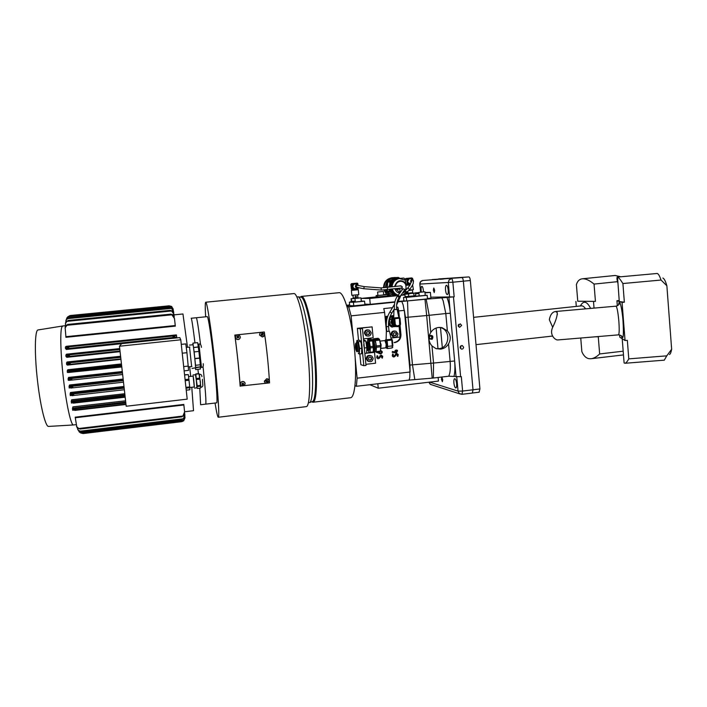 <?xml version="1.0" encoding="UTF-8"?>
<svg xmlns="http://www.w3.org/2000/svg" width="707" height="707" viewBox="0 0 707 707"><rect width="100%" height="100%" fill="white"/><g stroke="black" fill="none" stroke-linecap="round" stroke-linejoin="round"><path stroke-width="1.06" d="M391.484 320.05L391.174 322.993L391.484 320.05M388.55 322.533L389.407 320.209L390.246 324.884L391.917 326.961L394.736 326.431L390.246 324.884L388.523 322.878M393.746 316.948L389.698 317.558L393.755 316.763M391.917 326.961L388.488 323.47M389.31 318.592L389.698 317.558M393.746 317.028L389.407 320.209L390.246 317.611M352.828 298.557L357.901 297.62M357.857 298.107L352.837 298.54L357.857 298.107M351.352 301.536L351.061 298.734L354.967 298.504M351.388 299.017L351.609 301.315L355.223 301.253L351.238 301.474M355.223 301.191L351.609 301.315M352.89 298.478L360.941 297.859L354.958 298.451L355.338 301.995L361.286 301.403L360.941 297.877M359.616 297.947L358.316 297.947M355.285 301.836L350.716 302.163L350.663 301.606M408.717 290.612L412.658 289.799M412.517 292.733L407.312 293.679L413.003 293.131L412.269 290.25M407.568 291.487L407.736 293.202L412.499 292.733M407.859 292.495L407.762 291.452M407.692 292.663L407.727 291.399M363.539 339.731L365.74 340.907L366.951 347.72L366.597 353.217L364.847 353.412L374.524 352.333L370.053 352.272L370.353 347.906L373.561 347.552L373.243 351.909L370.053 352.272L370.353 347.906L369.301 341.234L372.501 340.88L373.473 346.28L370.265 346.633L369.301 341.234L367.755 339.413L367.401 342.206L367.755 339.413L370.936 339.068L372.209 340.058L369.01 340.403L367.755 339.413L370.936 339.068L372.209 340.058L369.01 340.403L369.301 341.234L372.501 340.88L373.473 346.28L370.265 346.633L370.353 347.906L373.561 347.552L373.473 346.28L373.243 351.909L369.849 352.696L373.04 352.342M364.405 348.763L363.707 344.601M366.951 347.72L364.565 347.985M365.74 340.907L363.672 341.127M367.03 350.442L366.102 342.108M356.92 340.447L359.289 340.191L360.429 340.907L361.666 344.822L361.666 353.765L359.289 354.03L359.616 348.524L358.422 341.702L356.858 341.295L356.531 342.939L356.92 340.447L358.767 345.14L359.2 351.317L358.873 353.147L358.281 353.385L359.289 354.03M357.362 342.842L357.433 342.851C358.617 345.06 358.997 347.906 358.573 351.406L358.396 351.635M362.011 348.268L359.616 348.524M360.809 341.446L358.422 341.702M362.09 350.99L361.118 342.48M357.38 351.538C357.786 347.826 357.389 344.972 356.178 342.975L356.178 342.975C357.389 344.972 357.786 347.826 357.38 351.538L357.38 351.538M356.858 351.167C357.221 347.641 356.841 345.087 355.727 343.487L355.559 343.708C355.188 346.863 355.533 349.417 356.593 351.379L356.858 351.167C357.221 347.641 356.841 345.087 355.727 343.487L355.559 343.708C355.188 346.863 355.533 349.417 356.593 351.379L356.858 351.167M367.401 350.425C367.87 346.96 367.49 344.115 366.261 341.888L366.261 341.888C367.49 344.115 367.87 346.96 367.401 350.425L367.401 350.425M373.676 350.301C374.242 346.483 373.817 343.266 372.421 340.65C373.817 343.266 374.242 346.483 373.676 350.301L373.676 350.301M374.056 350.743C375.152 348.851 373.517 338.697 372.35 340.173L372.35 340.173C373.517 338.697 375.152 348.851 374.056 350.743L373.543 351.008L374.056 350.743M374.542 351.397C375.7 349.452 374.171 338.821 372.801 339.307L372.421 339.687L372.801 339.307C374.171 338.821 375.7 349.452 374.542 351.397L374.171 351.75L374.542 351.397M374.118 351.096C375.258 349.152 373.641 338.662 372.377 339.749L372.686 339.342L372.377 339.749C373.641 338.662 375.258 349.152 374.118 351.096L373.658 351.414L374.118 351.096M380.366 351.352L376.124 351.591L375.868 343.266L374.445 339.245L372.801 339.307L378.13 338.291L379.438 339.272L375.09 339.74L373.8 338.759L378.13 338.291L379.438 339.272L375.09 339.74L374.445 339.245L375.868 343.266L375.382 340.571L379.739 340.094L380.72 345.484L376.363 345.962L375.09 339.74L375.382 340.571L379.739 340.094L379.438 339.272L380.72 345.484L376.363 345.962L375.868 343.266L376.283 349.417L376.442 347.234L380.808 346.757L380.463 351.114L376.124 351.591L376.363 345.962L376.442 347.234L380.808 346.757L380.72 345.484L380.366 351.352M376.027 351.839L380.251 351.538L376.027 351.839M375.921 351.246L376.283 349.417L375.921 351.246M355.78 344.981L356.531 350.027C355.807 348.984 355.55 347.305 355.78 344.981L356.531 350.027C355.807 348.984 355.55 347.305 355.78 344.981M356.134 345.007L356.478 349.815L355.948 345.043M369.849 352.696L368.594 351.644L368.188 350.106L368.594 351.644L369.849 352.696L366.633 353.04M375.417 351.618L375.912 352.024L375.417 351.618M373.72 351.467L374.171 351.75L373.72 351.467M373.305 351.096L374.047 351.741L373.305 351.096M415.221 295.747L405.641 296.657M415.751 295.765L415.804 296.313L411.58 296.852L405.155 297.355L405.102 296.781M380.057 341.852L381.038 345.75L380.737 347.676M479.081 392.191L479.92 388.947L470.332 280.493C470.067 278.284 469.589 277.091 468.891 276.923L438.579 278.938M432.277 279.557L461.936 277.604C462.617 277.78 463.094 278.973 463.359 281.183L473.01 389.787L472.347 393.048L473.01 389.787L463.359 281.183C463.094 278.973 462.617 277.78 461.936 277.604L432.286 279.557M408.991 278.956L409.919 278.682L408.991 278.956L407.674 281.439L407.63 279.088L408.991 278.956M407.93 282.358L407.665 281.439L407.93 282.358L410.21 283.719L408.063 283.754L407.93 282.358M410.228 283.719L410.679 283.657M412.764 279.672L412.667 278.593L409.919 278.682M411.209 282.332L410.59 281.218C410.988 279.468 411.898 279.106 413.321 280.149L413.507 281.633M356.823 285.177L356.752 285.177C355.506 285.814 355.471 286.529 356.637 287.298L356.947 287.307M400.692 285.796L400.127 285.964M407.798 284.479L406.472 284.585L405.827 285.372L409.998 285.009M412.579 284.735L413.401 289.684L409.159 290.153M405.977 278.487L411.907 277.939L405.509 278.744L405.35 279.274L406.755 279.168L407.188 283.834L407.912 284.488L406.649 284.55M357.406 284.841L357.106 283.127L351.538 283.64L357.609 283.286L358.007 285.248L357.857 283.763L354.172 284.126L355.966 283.958L357.15 284.753M353.12 289.561L351.361 288.969L353.129 289.561L353.261 288.845L356.399 288.536L354.614 288.712L353.129 287.466L352.952 285.637L354.172 284.126L351.998 284.338L352.44 288.916L353.261 288.845L352.82 284.258L352.616 283.569L350.919 284.408L351.538 283.64M357.813 287.387C356.593 288.085 355.754 287.749 355.312 286.397C355.648 284.735 356.522 284.355 357.936 285.239M357.318 287.687L356.399 288.536L358.308 288.341L358.21 287.449L357.68 289.11L357.662 287.51M412.764 280.14L412.022 279.981L411.341 281.837M351.379 290.4L358.299 289.72L358.776 294.633L351.812 295.314L351.379 290.4M352.82 289.57L352.201 289.596M387.79 316.215L385.934 316.409L387.728 316.382M390.193 316.126L393.781 315.746M393.781 315.587L390.264 315.958M399.102 326.369L400.091 337.018L390.953 338.017M386.976 318.813L386.756 316.48M385.934 316.409L386.437 321.729M440.664 329.462L441.76 341.587M582.683 278.77C585.838 278.646 589.629 280.414 594.048 284.081L595.435 301.394L577.752 301.226L576.399 284.621C577.478 281.059 579.457 279.124 582.329 278.797L582.683 278.77M595.435 301.394L577.752 301.226M594.923 336.832L598.272 336.744L599.651 353.942C596.708 356.779 593.862 358.378 591.132 358.723L589.143 358.705C586.05 358.202 583.62 355.842 581.852 351.644L580.747 338.017M617.485 281.678L594.048 284.081M615.134 275.483L620.808 276.773M593.509 301.597L594.03 308.111M599.651 353.942L623.185 351.185M576.302 306.405L575.896 301.421M369.54 297.682L376.31 297.011L369.54 297.682M376.212 297.691L383.194 297.002L376.212 297.691M415.477 293.679L418.959 293.334M374.825 297.488L377.662 297.205L374.825 297.488M415.495 293.865L418.977 293.511L415.486 293.785M397.855 295.632L369.708 298.469L361.1 298.416L361.357 301.094M361.1 298.416L376.248 296.905M414.797 292.963L418.889 292.618M364.847 304.143L370.265 304.319L394.895 301.818M369.708 298.469L370.265 304.319M398.412 301.456L403.874 300.899M427.461 298.504L430.917 298.151L430.386 292.362L424.995 292.91M404.996 294.916L401.028 295.314M424.96 292.468L430.386 292.362M363.451 338.847L373.146 337.805L372.103 326.881L359.951 328.172L362.47 328.561L360.287 328.79L363.831 365.696L360.87 364.697L359.836 353.968M358.52 340.279L357.371 328.331L372.103 326.881M365.89 364.317L375.567 363.221L374.524 352.333M363.831 365.696L366.005 365.448L362.47 328.561M360.287 328.79L357.371 328.331M438.137 377.467L438.473 381.073L378.245 388.223L369.858 384.705M377.821 383.768L378.245 388.223M424.978 299.3L426.666 315.534L427.938 315.419L429.184 315.295L426.162 299.185L406.932 300.961M396.521 307.28L397.864 307.138L398.739 310.93L404.36 310.346L405.376 317.461L426.666 315.534L432.189 378.139L433.373 378.024L433.55 363.053L409.972 365.059L410.095 372.015L357.115 378.174L356.381 386.287L409.079 380.083L432.189 378.139M346.554 305.256L349.647 304.938M433.373 378.024L448.795 376.204L460.619 376.716L453.47 296.896L426.162 299.185M447.372 330.894C450.748 334.95 451.146 339.28 448.547 343.876C446.665 346.907 444.014 348.657 440.576 349.134L435.804 348.524L431.986 345.944L430.563 344.079C428.778 341.057 428.486 337.902 429.697 334.605L430.757 332.476C432.657 329.568 435.273 327.898 438.614 327.465L442.069 327.686L447.372 330.894L445.808 313.546L450.341 313.236C449.74 306.926 448.592 301.606 446.904 297.249M456.651 383.724C456.819 386.269 456.554 387.683 455.856 387.975C454.928 387.71 454.283 386.022 453.894 382.92C453.726 380.384 453.991 378.97 454.689 378.669C455.608 378.925 456.262 380.613 456.651 383.724M421.328 292.079L421.125 290.621C420.957 288.058 421.195 286.618 421.84 286.3C422.547 286.512 423.06 287.926 423.378 290.568L423.44 291.885M448.22 289.923C448.388 292.733 448.088 294.306 447.319 294.651C446.462 294.43 445.87 292.875 445.525 289.994C445.348 287.183 445.649 285.61 446.426 285.257C447.275 285.478 447.867 287.033 448.22 289.923M441.46 379.279L441.831 377.202L442.75 379.659L442.379 381.745L441.46 379.279M433.373 290.303L433.78 287.996L434.628 290.277L434.222 292.583L433.373 290.303M439.772 327.403L440.037 327.465C450.819 329.497 450.129 347.252 439.233 348.666L436.528 348.772M460.301 346.616L460.151 347.544C460.257 346.103 460.999 345.467 462.378 345.643L463.571 347.164C463.456 348.622 462.705 349.258 461.309 349.064L460.151 347.544M460.955 346.73L460.363 348.251L460.734 346.015L460.955 346.73M458.348 324.884L458.233 326.015M459.029 325.176L458.498 326.634L458.719 324.319L459.029 325.176M461.636 325.414L459.55 327.359L458.198 325.786L460.257 323.833L461.636 325.414M398.324 301.633L403.759 301.138L398.28 301.712M399.446 301.509L398.333 301.624M398.341 301.597L399.402 301.491M394.382 355.78L396.583 353.323L398.244 354.534L397.838 356.416L396.662 354.189L395.098 356.231C393.949 357.353 393.004 357.203 392.261 355.78L392.677 353.898L393.339 354.428L393.092 355.577L395.098 356.231M395.893 351.352L395.107 351.441L395.027 350.575L397.44 350.301L396.362 352.952L392.244 352.369L392.367 351.503L395.955 352.015L396.238 350.866L396.733 351.255M395.955 352.015L396.848 352.475M396.654 350.389L395.814 350.486M400.109 325.618L400.949 334.65C400.94 339.068 398.819 341.728 394.594 342.639L394.082 342.533C398.297 341.631 400.418 338.98 400.427 334.561L399.641 326.077M440.311 279.318L443.669 278.991L440.311 279.318M434.566 279.689L437.863 279.371L434.566 279.689M394.815 302.172L348.701 306.865L351.096 315.861L384.608 312.388L383.768 308.588L392.544 307.686M381.144 355.93L379.571 357.989C378.413 359.112 377.458 358.962 376.716 357.539L377.123 355.639L377.794 356.169L377.547 357.327L378.846 357.539L381.055 355.064L382.734 356.275L382.319 358.166L381.144 355.93M379.694 351.6L379.588 353.102L380.79 352.996C381.745 352.342 381.7 351.812 380.631 351.379L380.331 351.414M379.588 353.102L379.164 353.509L378.722 352.97L378.678 351.715M380.507 350.522L380.552 350.513C382.761 351.397 382.867 352.51 380.87 353.862L376.265 352.289L376.681 351.936M348.427 306.025L346.837 306.158M346.828 306.113L348.41 306.016M346.792 306.016L348.631 305.857L346.801 306.043M348.701 306.865L347.022 306.776M425.216 295.305L427.169 295.287L427.496 298.867L406.675 300.988L406.339 297.391L403.547 297.391L403.874 300.943L406.675 300.988L398.235 301.818M453.47 296.896L430.828 297.187M377.061 351.892L378.722 352.97M377.123 355.639L377.794 356.169M382.319 358.166L381.647 357.636M398.739 310.93L399.349 317.47M386.42 331.521L384.608 312.388M357.115 378.174L355.17 357.998M353.217 337.796L351.096 315.861M410.095 372.015L404.36 310.346M354.976 385.651L356.381 386.287M479.92 388.947L462.608 391.051L461.317 376.628L460.619 376.716M405.376 317.461L409.804 365.086M398.81 317.196L397.864 307.138M472.196 393.03L479.231 392.208M397.838 356.416L397.166 355.886M392.677 353.898L393.339 354.428M199.772 388.196L200.629 404.731L205.737 404.13C206.32 402.442 205.419 389.884 203.042 366.447C205.419 389.884 206.32 402.442 205.737 404.13L216.651 402.849C217.632 403.264 216.545 384.97 214.15 362.576C211.57 338.026 208.194 315.861 207.248 316.639L191.199 318.256C191.747 318.839 193.002 327.058 194.973 342.922M200.558 344.592C198.42 327.394 196.997 318.442 196.316 317.743C196.997 318.442 198.42 327.394 200.558 344.592M215.052 403.034C216.536 412.314 217.615 417.05 218.286 417.254L306.29 406.622C309.913 406.357 310.824 382.443 307.854 353.341C304.761 321.349 297.894 292.875 293.953 293.582L293.767 293.591M218.286 417.254C219.594 417.846 218.171 393.631 214.963 363.575C211.49 330.576 206.983 301.129 205.737 302.216C205.118 302.525 205.092 307.386 205.64 316.798M309.374 402.654C312.848 402.292 313.758 379.871 311 352.731C308.119 322.887 301.624 296.233 297.824 296.79M309.622 402.548L312.185 401.62C315.773 401.691 316.807 379.429 314.049 352.342C311.195 322.578 304.611 296.145 300.793 297.196L298.045 296.834M311.743 401.779L312.927 402.248C316.612 402.477 317.708 379.889 314.907 352.298C311.99 322.003 305.265 295.164 301.376 296.419L300.316 297.134M312.927 402.248L350.433 397.749C355.064 397.864 357.106 375.329 354.375 347.95C351.591 317.885 343.902 291.355 338.98 292.707L338.927 292.707M389.628 317.567L393.764 316.276M389.69 317.39L393.481 316.25M395.31 324.637L394.762 318.716L399.437 318.221L399.667 325.229L396.892 325.962L395.31 324.637L394.418 324.69L395.893 326.581L394.073 326.051L395.584 326.537L391.386 326.899L388.461 324.442M392.323 327.129L388.461 324.654M552.706 327.323L549.321 319.697C550.311 314.668 552.388 311.937 555.561 311.495L557.222 312.529C557.416 315.729 555.949 320.554 552.821 327.014C548.853 334.871 555.41 340.359 557.876 339.934L618.466 334.862C621.303 335.312 622.531 336.249 622.16 337.672L621.294 335.825M619.624 334.95L619.8 337.168L625.05 340.527L627.339 340.332L628.788 358.873C627.233 361.675 625.951 363.142 624.944 363.274L624.104 362.903L622.204 338.706M622.063 302.41L619.279 301.491L617.52 277.091C618.457 277.197 620.251 279.345 622.902 283.534L624.361 302.207L622.063 302.41L625.05 340.527M624.361 302.207L619.438 301.553L616.928 300.731L619.129 300.537M617.803 282.676L617.724 282.685C616.822 279.159 616.707 277.294 617.361 277.091M628.788 358.873L666.763 355.842L664.297 360.163M617.335 305.804L616.928 300.731M617.414 277.082L657.236 273.468C658.42 273.803 659.684 275.995 661.027 280.043L622.902 283.534M666.763 355.842L671.65 349.249L666.869 285.769L661.027 280.043M671.65 349.249C671.084 352.333 670.351 354.11 669.449 354.569M662.857 278.054C664.12 278.461 665.464 281.024 666.869 285.769M261.979 333.731L261.334 334.57L262.173 335.145L262.818 334.305L261.979 333.731M262.792 334.685L261.935 333.996L261.316 334.455M261.723 332.325C260.167 332.661 259.469 333.571 259.637 335.065L262.377 336.921C263.914 336.585 264.612 335.684 264.462 334.208L261.723 332.325M259.593 334.296L259.628 335.145L262.359 336.992L264.48 335.056M368.815 361.489L367.419 360.844L366.314 358.749C366.58 356.081 367.993 355.02 370.556 355.559M373.155 358.316L371.926 356.116C369.142 354.994 367.525 355.948 367.074 358.979L368.17 361.083C370.981 362.355 372.642 361.436 373.155 358.316M369.902 357L371.087 357.539L371.237 359.218L369.938 360.181M371.467 357.654L371.626 359.333L370.274 360.331L368.762 359.642L368.603 357.963L369.964 356.964L371.087 357.539M367.216 336.011L365.961 335.657L364.379 333.218C364.556 330.735 365.855 329.63 368.276 329.913M371.219 332.723L369.452 330.187C366.853 329.577 365.404 330.629 365.121 333.351L366.712 335.798C369.381 336.567 370.883 335.542 371.219 332.723M367.923 331.415L369.142 331.981L369.301 333.66L368.038 334.588M369.531 332.043L369.681 333.731L368.329 334.72L366.818 334.031L366.659 332.334L368.02 331.344L369.142 331.981M234.839 335.065L234.83 335.206C237.19 352.705 238.957 369.655 240.15 386.075L269.526 382.885C268.598 366.429 266.857 349.452 264.312 331.972L234.839 335.065C237.207 352.669 238.993 369.734 240.194 386.261M266.839 380.552L266.124 381.267L266.919 381.886L267.626 381.17L266.839 380.552M266.124 381.259L267.626 381.17M266.672 378.811L264.365 381.126C264.524 382.505 265.381 383.176 266.937 383.15L269.243 380.808C269.075 379.447 268.218 378.784 266.672 378.811M269.146 380.207L266.645 378.713L264.427 381.63M242.218 383.548L242.006 384.007L243.305 384.431L243.517 383.972L242.218 383.548M242.006 383.998L243.517 383.972M240.937 382.31L240.239 383.777C240.813 385.978 242.218 386.437 244.454 385.174L245.161 383.689C244.569 381.506 243.164 381.046 240.937 382.31M245.09 383.079C244.189 381.294 242.801 381.011 240.91 382.213L240.274 384.29M238.294 336.408L237.119 337.177L237.419 337.575L238.595 336.806L238.294 336.408M238.595 337.195L238.268 336.673L237.101 337.053M239.258 335.286C236.73 334.473 235.466 335.312 235.449 337.796L236.421 339.068C238.931 339.881 240.203 339.051 240.239 336.594L239.258 335.286M235.36 337.009L236.421 339.148C238.427 339.97 239.726 339.404 240.318 337.451M194.31 386.985L193.117 376.115M194.522 388.143L196.9 387.763L195.874 374.171L198.941 373.826L200.435 382.24L200.328 385.439L197.244 385.792L195.477 374.772L193.073 374.94M201.902 376.698C201.857 375.019 201.009 374.197 199.365 374.233L200.841 387.118L200.417 388.125L197.359 388.479L196.9 387.569L197.306 386.561L200.39 386.208L200.815 387.418C202.511 386.941 203.165 385.951 202.75 384.449M196.59 379.482L199.674 379.138M199.339 374.33L198.888 373.614L195.821 373.959L195.45 374.692M199.56 378.139L196.466 378.484M197.306 386.561L197.244 385.792M200.328 385.439L200.39 386.208M185.199 380.675L189.008 380.251L188.884 379.164L185.084 379.597M188.557 376.628L193.205 376.106L193.736 379.88L194.39 386.976L189.768 387.507M186.012 388.178L189.794 387.745L189.891 389.76L186.233 390.176M189.794 387.745L189.715 386.915L185.923 387.348M184.589 375.019L188.292 374.604L184.562 374.781M189.008 380.251L189.715 386.915M188.292 374.604L188.884 379.164M189.529 347.066L191.65 366.518M193.532 347.57L194.823 358.529L199.604 358.016L198.923 351.414L198.287 347.057L193.532 347.57L194.142 351.927L198.923 351.414M189.467 345.104L193.02 344.733L193.515 347.455L198.269 346.943L197.642 342.639L192.905 343.134L193.515 347.455M194.84 358.714L195.592 367.419L200.328 366.898L200.302 364.768L199.621 358.193L194.84 358.714L195.53 365.298L200.302 364.768M195.592 367.481L195.653 369.575L200.364 369.054L200.328 366.96L192.012 368.444M195.53 365.298L195.592 367.419M194.142 351.927L194.823 358.529M195.653 369.575L195.441 368.064M192.967 344.742L192.905 343.134M184.138 370.857L188.575 370.362L186.948 352.705L185.782 343.894L181.275 344.371M182.229 353.208L186.948 352.705M183.679 366.597L188.354 366.085M388.452 294.218L387.542 295.252L389.451 295.058M389.301 294.943L388.037 295.075M386.022 290.321L386.384 294.2L383.689 294.819M390.379 295.659L377.591 296.94L377.458 295.561L387.48 294.563L387.71 293.405M377.9 295.393L376.115 295.579L376.248 296.94L377.591 296.94M376.115 295.579L377.458 295.561M396.088 277.604L393.313 278.956M395.531 278.761L398.288 277.418L399.95 278.39M392.102 279.565L387.701 282.164L387.374 287.307M389.654 284.912L389.84 282.022L391.545 280.767M387.233 289.49L387.427 291.673L393.79 296.047M391.899 293.228L389.566 291.62L389.363 289.472M384.131 287.625C384.422 282.049 387.224 278.735 392.553 277.701L393.41 277.657M392.155 277.736L391.917 277.754C386.588 278.797 383.795 282.102 383.53 287.678M396.724 277.551L394.63 277.524C389.301 278.549 386.473 281.854 386.137 287.422M394.232 277.559L393.985 277.577C388.656 278.611 385.836 281.916 385.518 287.484M385.819 289.631C386.605 292.495 388.293 294.589 390.874 295.915M386.314 293.423L384.449 289.764M392.553 277.701L391.917 277.754M386.429 289.57C387.215 292.459 388.912 294.572 391.51 295.915M383.848 289.826L386.384 294.192L387.781 294.183M352.546 295.27L358.042 294.739M353.208 298.089L357.901 297.629L357.662 295.181M355.745 295.977L356.381 296.613L355.648 297.382M355.002 296.746L356.399 296.613L355.002 296.746M398.872 317.425L397.104 309.401L394.426 309.613M394.179 317.929L397.794 317.62L394.179 317.929M396.627 309.401L397.104 309.392M399.994 324.133L400.551 324.045L399.985 318.15L399.19 317.47L397.794 317.62L399.428 317.487L399.976 318.132L399.428 317.487M384.935 340.571L386.163 344.397L385.828 347.844L380.746 348.427L381.153 344.954L379.924 341.127L384.935 340.571M385.987 347.632L386.711 344.282L385.227 340.756M386.561 339.731L390.14 339.44L386.561 339.731M391.227 339.201L389.477 331.274M388.991 331.238L386.809 331.45M386.747 345.962L387.675 346.412L387.127 340.553L391.766 340.049L391.201 339.227L390.14 339.44L391.89 339.342L392.323 339.943L391.89 339.342M392.845 319.891C391.864 321.605 392.014 323.196 393.295 324.672M393.525 325.379L393.49 325.37C390.52 323.497 390.273 321.287 392.738 318.733M403.547 297.391L405.138 297.232M415.787 296.153L419.18 295.809M427.169 295.287L406.339 297.391M361.25 301.094L364.565 301.155L353.412 302.278L353.756 305.839L349.709 305.663L349.373 302.172L350.707 302.039M353.756 305.839L364.9 304.708L364.565 301.155M353.412 302.278L349.373 302.172M394.02 337.106L392.942 336.877L391.112 334.34C391.289 331.866 392.579 330.761 394.983 331.044M391.952 334.473L393.79 337.018C396.327 337.548 397.723 336.479 397.979 333.828L396 331.221C393.525 330.814 392.173 331.901 391.952 334.473M394.7 332.555L395.876 333.094L396.035 334.764L394.806 335.684M396.309 333.156L396.459 334.835L395.125 335.825L393.631 335.145L393.472 333.465L394.806 332.476L395.876 333.094M389.495 287.095L393.375 278.991L402.398 278.187M402.327 278.187L392.5 279.062L388.611 287.183M389.239 289.296L393.499 295.597L394.382 295.588L390.07 289.216M405.597 289.472L406.074 288.023L405.597 289.472M405.924 285.248C404.952 282.65 403.123 281.333 400.418 281.298C403.123 281.333 404.952 282.65 405.924 285.248M394.426 309.648L396.627 309.436C396.291 304.381 397.078 300.493 398.978 297.78L397.944 296.1L397.361 296.286C394.974 299.6 393.993 304.054 394.426 309.657M392.747 281.404L390.75 285.769M395.381 286.494L395.381 286.494C395.849 283.454 397.555 281.722 400.507 281.289C403.184 281.28 405.031 282.553 406.057 285.098M391.961 286.848L391.978 286.3C392.65 281.837 395.151 279.247 399.464 278.531L399.623 278.514C395.319 279.238 392.818 281.828 392.146 286.291L392.12 286.839M398.209 295.19C395.098 294.262 393.101 292.203 392.199 288.995M406.127 288.544L405.738 289.543M403.67 291.805L403.22 292.044M399.658 292.459L395.62 288.642M391.095 289.729L393.684 293.564M407.161 291.761L406.269 293.723M390.706 289.154L395.054 295.579L395.876 295.579L391.484 289.075M391.006 286.945L395.098 278.805L403.874 278.063L405.332 279.61M403.874 278.063L394.276 278.876L390.176 287.033M383.38 291.461L383.698 294.881L381.444 295.164L377.909 295.446L377.582 292.018L383.38 291.452L377.582 292.018M379.403 291.823L382.019 291.584L379.412 291.85M397.67 289.269L399.614 289.198L398.589 288.315M386.817 331.503L389 331.3L388.488 325.635C388.293 321.102 389.398 316.922 391.793 313.104L391.766 313.104M396.636 288.536L397.617 289.269M424.898 291.805L425.225 295.349L423.007 295.641L419.198 295.941L418.871 292.38L424.898 291.788L418.871 292.38M420.718 292.168L423.475 291.92L420.718 292.212M357.627 298.151L359.501 298.018L357.636 298.213M407.32 293.679L413.003 293.131M413.984 295.747L413.772 293.405L414.576 293.016L415.433 293.14L415.645 295.473L411.377 296.277L415.062 295.818M413.772 293.405L411.112 293.405L412.923 293.069M407.382 293.591L404.925 294.192L408.496 293.935L408.717 296.277L405.579 296.648M404.925 294.192L405.146 296.525M405.783 296.693L408.717 296.277M405.173 294.024L411.112 293.405L408.496 293.935M436.122 328.048L438.004 348.807M442.308 347.588L440.496 327.58M76.082 424.66L73.475 424.96C71.054 425.526 66.44 405.049 63.515 379.526C60.616 354.976 59.962 331.353 61.871 327.032L62.773 325.971M48.65 426.409L48.562 426.418C45.61 426.993 40.555 407.091 37.683 382.257C34.387 355.02 34.723 329.93 38.037 329.957L38.16 329.939M187.505 347.287L182.954 313.97M68.27 380.242L71.875 379.341L68.102 378.749L68.588 377.423L122.302 371.529M173.931 314.147L172.375 310.877L169.715 310.461L171.607 310.983L173.957 314.341L174.222 316.816M65.442 326.166L65.565 323.196L66.953 321.349L68.8 320.448L66.281 321.393L65.371 323.886M174.496 318.574L172.959 314.677L170.184 314.323L171.898 314.809L174.496 318.574L175.318 326.13L65.937 337.301L65.168 327.862L66.856 325.3L68.526 324.46L65.884 325.37L65.088 328.295M173.524 311.213L171.925 308.332L169.38 307.863L171.43 308.393L173.569 311.487L173.728 312.945M65.742 322.259L66.281 319.705L69.215 317.735L169.38 307.872L68.782 317.743L66.82 318.689L65.857 320.669M76.444 426.109L77.805 428.442L80.589 428.902L78.795 428.504L76.763 426.754L75.189 417.183L183.802 404.439L184.607 411.872L182.892 416.052L181.328 416.847L183.926 415.751L184.624 412.075M77.682 429.414L78.972 431.129L81.641 431.641L78.309 430.298L77.204 427.77M184.695 413.418L184.872 415.044L183.307 418.783L181.575 419.622L184.05 418.509L184.889 415.327M79.184 431.862L80.695 432.967L82.533 433.126L80.253 432.666L78.389 430.581M184.925 416.237L183.573 420.303L181.69 421.169L184.05 420.055L185.013 417.245M171.942 306.758L169.061 305.822L171.359 306.334L173.118 308.862M67.766 316.824L70.002 315.552M173.25 309.41L171.58 306.838L169.371 306.325L69.533 316.126L67.952 316.692L66.732 318.097M176.706 337.902L179.772 337.584L180.78 339.793L119.465 346.218L121.666 343.646L176.706 337.902L176.617 337.071M119.465 346.218L126.2 406.242L187.196 399.146L180.78 339.793M71.442 402.99L125.139 396.813M125.13 396.733L75.013 402.477L71.204 401.514L71.646 399.773L124.794 393.719M70.285 395.549L73.882 394.93L70.09 394.126L70.514 392.473L123.981 386.455M69.224 387.957L72.83 387.197L69.047 386.49L69.498 385.015L123.151 379.049M122.647 374.551L68.924 380.348M184.598 411.766L193.515 410.705L191.783 387.277M190.687 376.38L189.67 366.739M185.004 417.837L183.705 420.78L181.902 421.637M83.09 433.559L80.695 432.967M83.293 433.541L181.699 421.672M125.961 404.095L76.25 409.857L72.45 408.787L72.901 406.87L125.59 400.789M121.666 365.881L71 371.387L67.245 370.857L67.775 369.743L121.454 363.937M120.932 359.35L67.342 365.104L67.289 364.618M66.644 364.538L70.232 363.38L66.52 363.009L67.077 361.993L120.588 356.275M120.075 351.662L66.723 357.318L66.644 356.664M65.998 356.602L69.56 355.321L65.892 355.055L66.511 354.189L119.73 348.586M175.628 337.266L176.688 337.027L176.503 335.48L172.738 336.435L175.628 337.266M65.477 348.622L69.012 347.225L65.406 347.066L66.113 346.342L176.361 334.897L176.503 335.48M121.622 343.699L66.246 349.479L66.158 348.675M66.272 319.449L67.589 317.081L69.754 316.117L169.167 306.352L171.35 306.882L173.365 310.373M67.952 316.692L171.35 306.882M72.715 410.21L125.97 404.192M121.79 366.986L68.049 372.518M67.404 372.43L71.009 371.414L121.675 365.908M198.393 373.667L197.942 369.328M432.171 339.333L428.963 338.83L432.171 339.333C433.63 336.258 432.728 335.003 429.476 335.578C432.728 335.003 433.63 336.258 432.171 339.333M430.501 335.94L431.526 336.382L431.703 338.008L430.554 338.883L432.277 338.087L431.005 339.077L429.556 338.441L429.379 336.815L430.651 335.834L432.101 336.47L431.526 336.382L431.703 338.008L432.277 338.087L431.005 339.077L429.556 338.441L429.379 336.815L430.651 335.834L432.101 336.47L432.277 338.087L432.101 336.47L430.501 335.94M377.547 357.327L376.716 357.539M378.846 357.539L379.571 357.989M393.092 355.577L392.261 355.78M367.667 350.089L367.613 344.866L366.606 342.179L367.613 344.866L367.667 350.089M367.896 344.875L366.853 342.268L367.896 344.875L367.949 349.938L367.896 344.875M369.036 349.815L368.992 344.76L367.94 342.144L366.853 342.268L368.153 341.941L368.992 344.76L369.036 349.815M369.496 344.556C368.939 341.932 368.444 341.119 367.985 342.135C368.444 341.119 368.939 341.932 369.496 344.556L369.54 350.186L369.496 344.556M373.216 343.956L372.66 341.755L373.384 350L373.216 343.956M368.86 350.036L369.54 350.186L368.86 350.036M454.168 296.825L452.86 282.217L470.332 280.493M422.795 280.485C420.833 280.873 419.843 282.075 419.834 284.081L420.638 281.66L422.795 280.485L468.891 276.923M406.498 284.559L405.73 283.914L406.498 284.559L410.396 284.241L405.783 283.914L405.35 279.274M405.73 283.914L405.297 279.274L406.127 278.47L410.493 278.045M412.782 279.68L411.916 277.939L412.234 279.512M406.914 278.638L406.755 279.168L407.63 279.088L407.382 278.381L406.914 278.638M400.321 285.937L402.283 286.742M401.063 285.814L387.286 287.316L387.489 289.472L381.294 290.073L381.082 287.917L364.255 286.644L363.716 288.739M357.141 285.177L355.966 285.928L357.088 287.298M357.866 283.763L357.115 283.127L351.75 283.613L350.893 284.408L351.335 288.96M355.842 283.922L354.287 284.073M353.2 289.552L357.68 289.11L352.051 289.605L351.335 288.969L350.893 284.408M404.13 289.384L405.88 289.64M404.987 289.419L405.482 289.667M405.191 291.858L404.077 290.877L405.076 289.684M406.613 291.788L406.057 291.673C405.235 290.798 405.35 290.109 406.41 289.614L404.439 289.711M411.624 286.574L409.927 289.207L408.982 289.066L408.169 287.917M406.463 289.614L409.742 285.478L411.341 281.192L411.651 282.013M440.868 331.742L441.557 339.307M473.593 317.346L581.437 305.857C582.842 305.751 584.203 306.75 585.511 308.862M580.376 305.963C583.452 300.281 586.872 301.094 590.628 308.411M401.762 301.465L403.061 304.593L405.544 317.443L409.972 365.059L409.83 377.344L409.079 380.083M414.806 379.518L412.473 364.821L408.054 317.196L407.524 300.899M430.757 332.476L429.184 315.295L445.808 313.546L443.148 300.722L441.689 297.603M448.547 343.876L450.103 361.153C450.527 366.085 450.394 370.185 449.714 373.455L448.795 376.204M431.986 345.944L433.55 363.053L454.636 360.985L448.901 297.249M420.665 292.141L419.923 284.073L452.86 282.217C452.595 280.007 452.135 278.805 451.464 278.629L449.086 279.945L448.3 282.623L449.608 297.179M456.766 376.919L458.048 391.13L459.294 393.543L461.98 394.312L462.608 391.051L458.048 391.13L429.573 382.125M431.694 384.794L430.033 384.095L428.946 382.204M396.132 354.534L395.416 354.074M397.44 350.301L397.52 351.167M395.779 350.098L396.618 350M395.107 351.441L395.027 350.575M396.362 352.952L396.397 352.51M392.244 352.369L392.367 351.503M380.605 356.275L379.88 355.824M380.101 353.951L380.012 353.085M380.79 352.996L380.87 353.862M378.643 352.21L379.5 352.113M380.631 351.379L380.552 350.513M381.904 356.487L382.734 356.275M400.949 334.65L400.427 334.561M397.422 354.737L398.244 354.534M454.018 376.283C454.954 372.342 455.158 367.242 454.636 360.985L456.059 376.84M555.561 311.495L616 306.175C618.713 305.247 619.765 304.116 619.155 302.782L618.625 304.744C619.235 297.293 622.001 307.262 623.035 321.243C623.857 335.931 623.274 340.783 621.267 335.798M616 306.175C617.061 307.059 618.015 312.114 618.855 321.349C619.42 329.568 619.288 334.075 618.466 334.862M261.943 333.501C260.75 334.261 260.839 334.888 262.209 335.374C263.402 334.614 263.313 333.987 261.943 333.501M266.822 380.339C265.585 381.073 265.62 381.665 266.928 382.107C268.174 381.373 268.139 380.781 266.822 380.339M242.041 383.406C241.617 384.661 242.094 385.05 243.473 384.573C243.906 383.318 243.429 382.929 242.041 383.406M238.436 336.223C236.978 336.028 236.598 336.541 237.278 337.76C238.736 337.955 239.125 337.442 238.436 336.223M202.812 384.44L202.432 379.261M197.872 344.221L198.923 344.106L201.46 367.401C202.989 367.507 203.572 366.261 203.218 363.672M386.084 294.58L387.48 294.563M398.05 277.489L395.84 277.674M390.22 281.439L388.081 281.589M389.84 282.022L387.701 282.164M389.265 290.992L387.136 291.045M389.566 291.62L387.427 291.673M396.892 325.962L396.795 326.678L398.58 326.484L398.686 325.768M398.598 326.484L400.047 325.671M396.795 326.678L400.065 325.671L400.533 324.053M393.295 324.54L392.747 318.671L393.87 318.777L394.515 317.956L394.762 318.716L393.87 318.777L394.418 324.69L393.295 324.557L394.073 326.051L393.286 324.557L392.747 318.654M393.375 317.858L392.747 318.671L393.719 317.885M392.314 339.961L392.871 345.785L392.314 345.9L392.049 347.977L387.454 348.48M386.791 346.457L386.19 347.747L387.418 348.498L387.675 346.412L392.314 345.9L391.766 340.049L392.323 339.943L392.871 345.785M385.2 340.721L386.888 339.793L387.127 340.553L386.243 340.606L386.429 342.55M386.596 347.844L387.418 348.498L392.049 347.977L392.845 347.084M386.119 339.652L385.174 340.394M385.792 339.59L385.182 340.703M392.173 279.398L393.048 279.327M402.027 289.322L403.45 288.854M402.097 289.914L402.919 288.854L403.874 289.075M397.688 295.853L399.155 295.844L399.093 297.629M397.246 296.427L402.919 288.854L401.85 288.695M392.358 288.986C393.233 292.141 395.195 294.192 398.235 295.146M404.757 291.876L402.513 293.069M399.473 293.14C397.184 292.512 395.664 291.037 394.921 288.712M394.683 286.574L394.692 286.432C396.83 280.29 400.48 279.115 405.632 282.897M393.719 279.274L394.541 279.212M389.946 311.946L391.793 313.104M386.384 326.731L388.55 326.537M399.959 289.136L399.579 288.677C400.295 288.792 400.189 290.506 399.261 293.812M73.325 403.131L125.183 397.184L73.457 403.114M125.015 395.646L72.185 401.691M124.918 394.851L71.707 400.931M71.999 395.664L124.344 389.743L72.114 395.655M124.176 388.196L71.16 394.188M124.096 387.48L70.559 393.516M70.788 388.055L123.495 382.16L70.886 388.037M123.327 380.613L70.24 386.535M123.248 379.959L69.525 385.942M69.675 380.322L122.638 374.48L69.763 380.304M122.461 372.934L69.427 378.766M122.391 372.333L68.597 378.236M171.359 306.334L170.59 306.414M183.705 420.78L182.91 420.877M183.573 420.303L80.386 432.728M183.307 418.783L79.652 431.235M182.892 416.052L78.795 428.504M125.828 402.928L73.316 409.008M171.43 308.393L67.209 318.671M121.586 365.166L68.712 370.901M121.524 364.609L67.775 370.441M67.775 364.591L120.888 358.9L67.828 364.591M120.711 357.353L68.111 362.974M120.658 356.832L67.068 362.567M66.997 356.646L120.004 351.034L67.032 356.637M175.575 337.274L66.378 348.657M174.364 335.86L67.289 346.996M176.397 335.206L66.087 346.669M175.248 325.538L65.901 336.691M171.898 314.809L66.856 325.3M171.607 310.983L66.953 321.349M183.864 404.987L75.287 417.74M74.783 410.405L125.996 404.457L74.933 410.378M125.731 402.027L72.98 408.125M68.676 372.492L121.763 366.712L68.738 372.483M119.828 349.497L67.625 355.002M119.775 349.019L66.493 354.631M358.396 298.018L357.928 297.629M356.858 341.295L356.947 340.518M355.727 343.487L356.116 342.992L355.727 343.487M357.371 342.842L356.178 342.975L357.371 342.842M375.55 351.6L374.171 351.75L375.55 351.6M368.904 350.045L367.72 350.159L368.904 350.045M356.593 351.379L357.079 351.786L356.593 351.379M410.475 278.054L411.916 277.939L412.685 278.585M364.255 286.644L356.752 285.177M381.294 290.073L363.681 288.73L356.841 287.316M387.286 287.316L381.082 287.917M402.283 286.786C402.707 288.677 399.808 287.899 387.489 289.472M405.836 285.372L406.225 289.623M357.68 289.11L358.308 288.341M403.45 291.691L406.552 291.797C406.834 292.247 407.939 291.399 409.874 289.269M412.941 280.255C413.825 281.801 413.392 283.896 411.642 286.556M357.574 289.119L358.299 289.72M351.962 289.631L351.335 290.4M476.005 344.654L552.503 336.072M582.329 278.797L615.231 275.474M591.132 358.723L623.371 354.923M440.037 327.465L442.069 327.686M472.347 393.048L461.98 394.312L459.736 393.861L430.439 384.387L428.857 382.213M419.834 284.081L420.568 292.15M461.91 345.564L462.378 345.643M293.812 293.582L205.737 302.216M300.608 297.17L301.182 296.454M338.98 292.707L301.376 296.419M312.008 401.682L312.724 402.248M557.346 314.553L557.222 312.529M624.944 363.274L664.35 360.155M367.419 360.844L368.17 361.083M365.961 335.657L366.712 335.798M195.477 374.772L195.83 374.003M200.337 367.525L201.46 367.401M201.442 347.376C201.08 344.592 200.231 343.505 198.923 344.106M188.398 366.88L191.942 366.482M186.25 347.42L189.83 347.04M398.288 277.418L396.07 277.612M393.985 277.577L394.63 277.524M353.235 298.089L353.005 295.632M400.551 324.045L399.994 318.141M393.949 309.701L393.719 317.92M400.074 325.662L400.551 324.053M386.004 347.614L386.968 348.41M386.349 331.565L386.119 339.696M392.942 336.877L393.79 337.018M401.947 288.96L402.716 288.783M399.543 297.055C404.899 289.994 403.794 290.895 403.697 290.904M399.464 278.531L405.385 280.237M402.31 295.19L407.241 291.637M379.288 297.311L379.235 296.772M382.699 297.02L382.637 296.436M394.471 304.31L389.955 311.902C387.303 316.126 386.084 320.739 386.296 325.741L386.817 331.521M401.488 287.996L402.097 289.826M401.161 294.925L396.627 304.92M394.365 308.915L391.802 313.086M360.446 305.663L360.402 305.159M356.929 306.025L356.885 305.521M405.845 296.71L405.208 296.542M38.037 329.957L62.676 325.989M68.102 378.749L68.287 380.304M170.369 310.338L68.137 320.457M171.076 314.12L67.607 324.433M169.813 307.801L68.782 317.743M169.07 305.822L70.382 315.499M169.388 306.325L69.533 316.126M182.963 313.97L174.01 314.862M65.389 325.715L62.746 325.98M181.902 421.151L82.321 433.161M182.017 419.596L81.208 431.721M182.008 416.821L79.918 429.052M175.601 337.274L66.352 348.666M78.654 430.855L78.309 430.298M77.063 427.567L76.763 426.754M72.485 408.902L72.759 410.334M71.23 401.611L71.469 403.087M70.311 395.637L70.09 394.126M69.251 388.028L69.047 386.49M67.262 370.91L67.421 372.483M66.661 364.591L66.52 363.009M65.892 355.055L66.007 356.646M65.406 347.066L65.495 348.666M65.221 326.82L65.168 327.862M65.671 322.419L65.565 323.196M66.476 319.113L66.281 319.705M48.562 426.418L73.475 424.96"/></g></svg>
